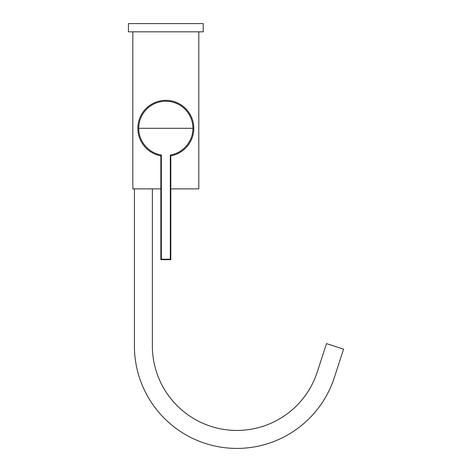 <?xml version="1.0" encoding="UTF-8"?>
<svg xmlns="http://www.w3.org/2000/svg" width="472" height="472" viewBox="0 0 472 472"><rect width="100%" height="100%" fill="white"/><g stroke="black" fill="none" stroke-linecap="round" stroke-linejoin="round"><path stroke-width="0.71" d="M203.22 31.825L203.22 23.6L128.431 23.6L128.431 31.825L203.22 31.825M170.805 188.883L198.806 188.883L198.806 31.825M160.852 188.883L132.844 188.883L132.844 31.825M160.852 155.819A27.96 27.96 0 0 1 165.825 100.341A27.96 27.96 0 0 1 170.805 155.819M165.825 101.226A27.081 27.081 0 0 1 192.906 128.301C193.154 141.146 183.042 153.117 170.315 155.005L170.315 259.187L161.341 259.187L161.341 155.005C148.656 153.117 138.502 141.199 138.75 128.301A27.081 27.081 0 0 1 165.825 101.226M161.341 259.187L160.852 259.677L170.805 259.677L170.805 155.418L170.315 155.005M160.852 259.677L160.852 155.418L161.341 155.005M170.805 259.677L170.315 259.187M152.367 188.883L152.367 345.941A84.512 84.512 0 0 0 317.249 372.054L326.494 343.604L343.569 349.15L334.323 377.6A102.459 102.459 0 0 1 134.414 345.941L134.414 188.883M138.75 128.301L192.906 128.301"/></g></svg>
